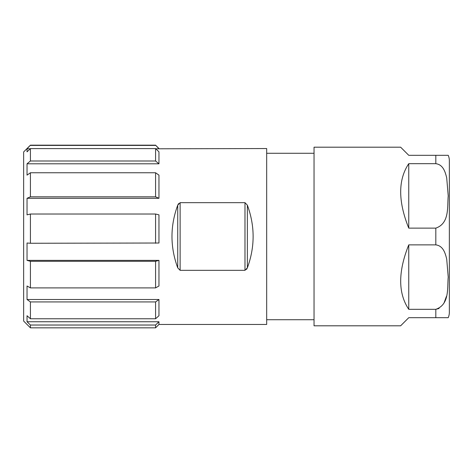 <?xml version="1.0" encoding="UTF-8"?>
<svg xmlns="http://www.w3.org/2000/svg" width="473" height="473" viewBox="0 0 473 473"><rect width="100%" height="100%" fill="white"/><g stroke="black" fill="none" stroke-linecap="round" stroke-linejoin="round"><path stroke-width="0.71" d="M246.522 269.421L247.367 267.842L244.979 270.331L180.124 270.331L177.73 267.842C170.067 246.947 170.067 226.053 177.73 205.158L180.124 202.669L244.979 202.669L247.367 205.158C255.03 226.053 255.03 246.947 247.367 267.842L247.367 205.158M158.963 148.546L155.582 145.164L158.963 148.788L266.677 148.546L266.677 324.454L158.963 324.454L155.582 327.836L155.582 325.028L30.414 325.028L30.414 327.836L155.582 327.836M314.037 319.718L266.677 319.718M314.037 325.808L400.637 325.808L408.755 317.69L448.221 317.69A13.534 13.534 -0 0 0 449.35 312.275L449.35 160.725A13.534 13.534 0 0 0 448.221 155.31L408.755 155.31L400.637 147.192L314.037 147.192L314.037 325.808M178.581 203.579L177.73 205.158L177.73 267.842M30.213 148.788L27.032 148.788L30.414 145.164L23.65 151.928L23.65 321.072L30.414 327.836M30.414 243.264L158.963 243.016L158.963 214.854L155.582 214.021L30.414 214.021L30.414 243.264L27.032 243.016L27.032 260.375L158.963 260.375L155.582 261.297L30.414 261.297L30.414 287.903L27.032 285.999L27.032 299.504L158.963 299.504L155.582 301.928L30.414 301.928L30.414 318.767L27.032 315.722L27.032 321.746L158.963 321.746L158.963 324.454M158.963 148.788L155.783 148.788M27.032 148.788L27.032 151.851L30.414 148.593L30.414 160.997L155.582 160.997L158.963 163.794L27.032 163.794L27.032 175.128L30.414 172.769L30.414 196.815L155.582 196.815L158.963 198.288L27.032 198.288L27.032 214.854L30.414 214.021M155.582 160.997L155.582 148.593L158.963 151.851L158.963 163.794M155.582 196.815L155.582 172.769L158.963 175.128L158.963 198.288M158.963 260.375L158.963 285.999L155.582 287.903L30.414 287.903M158.963 299.504L158.963 315.722L155.582 318.767L30.414 318.767M30.414 145.412L155.582 145.412M158.963 321.746L155.582 325.028M30.414 325.028L27.032 321.746M30.414 301.928L27.032 299.504M30.414 261.297L27.032 260.375M27.032 198.288L30.414 196.815M27.032 163.794L30.414 160.997M155.582 301.928L155.582 318.767M155.582 261.297L155.582 287.903M155.582 214.021L155.582 243.264M155.582 172.769L30.414 172.769M155.582 148.593L30.414 148.593M266.677 153.282L314.037 153.282M435.816 317.69L435.816 309.312L408.755 309.312C398.006 293.213 398.006 271.733 408.755 244.872L435.816 244.872C443.426 245.83 445.371 253.699 446.707 259.074L448.221 277.125C447.186 287.88 449.734 304.529 435.816 309.312L439.068 308.485M435.816 228.128L408.755 228.128C398.006 201.267 398.006 179.787 408.755 163.688L435.816 163.688C443.426 164.645 445.371 172.515 446.707 177.883L448.221 195.934C447.186 206.689 449.734 223.345 435.816 228.128L435.816 244.872M440.499 155.31L448.221 155.31M408.755 228.128L408.755 163.688M408.755 309.312L408.755 244.872M448.221 317.69L440.499 317.69M443.952 303.163L446.394 296.482M180.124 202.669L180.124 270.331M244.979 270.331L244.979 202.669M435.816 163.688L435.816 155.31M30.414 145.164L155.582 145.164"/></g></svg>
